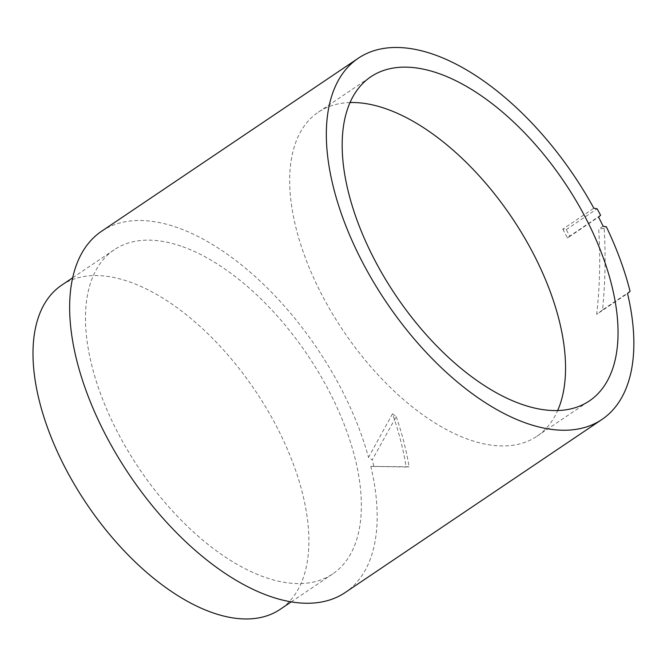 <?xml version="1.0" encoding="UTF-8"?>
<svg xmlns="http://www.w3.org/2000/svg" width="667" height="667" viewBox="0 0 667 667"><rect width="100%" height="100%" fill="white"/><g stroke="black" fill="none" stroke-linecap="round" stroke-linejoin="round"><path stroke-width="0.5" stroke-dasharray="3.33 2.5" d="M600.592 215.291L569.718 236.101L566.258 229.59L562.781 229.148L593.847 208.212M562.781 229.148L567.484 237.994L598.549 217.058M603.126 226.238L598.716 229.215C600.525 258.071 599.85 286.451 596.665 314.349L627.539 293.538M61.689 285.168A195.456 101.542 -124 0 1 255.136 390.495A195.456 101.542 -124 0 1 280.182 609.33M180.849 246.073A195.456 101.542 56 0 0 114.174 249.792A195.456 101.542 56 0 0 92.221 367.133A195.456 101.542 56 0 0 199.883 537.669A195.456 101.542 56 0 0 332.666 573.953A195.456 101.542 56 0 0 336.16 405.586A195.456 101.542 56 0 0 180.849 246.073M392.513 413.798L396.248 416.667L372.211 459.863L368.509 457.395L392.513 413.798C398.958 432.291 403.502 450.017 406.128 466.983L370.81 466.375A217.867 113.19 -124 0 1 345.189 592.529M396.248 416.667C402.184 434.042 406.461 450.759 409.088 466.8L370.81 466.375M409.088 466.8L406.128 466.983M101.642 231.216A217.867 113.19 -124 0 1 337.152 381.232A217.867 113.19 -124 0 1 368.509 457.395M373.837 466.216A222.853 115.775 56 0 0 372.211 459.863M630.073 291.354L602.526 309.913C605.244 283.108 605.794 255.886 604.177 228.256L606.345 226.788M604.177 228.256L598.716 229.215M602.526 309.913L596.665 314.349M566.258 229.59L597.132 208.779M569.718 236.101L567.484 237.994M350.058 102.543A195.456 101.542 56 0 0 318.359 112.164A195.456 101.542 56 0 0 296.406 229.506A195.456 101.542 56 0 0 404.077 400.042A195.456 101.542 56 0 0 536.852 436.318A195.456 101.542 56 0 0 557.662 410.547M291.204 601.901L332.666 573.953M72.711 277.739L114.174 249.792M536.852 436.318L589.353 400.934M318.359 112.164L370.86 76.772"/><path stroke-width="1" d="M603.126 226.238A217.867 113.19 56 0 0 598.549 217.058L600.592 215.291A222.853 115.775 56 0 0 597.132 208.779L593.847 208.212A217.867 113.19 56 0 0 358.337 58.196A217.867 113.19 56 0 0 386.251 302.118A217.867 113.19 56 0 0 601.884 419.51A217.867 113.19 56 0 0 627.539 293.538L630.073 291.354A222.853 115.775 56 0 0 606.345 226.788L603.126 226.238M291.204 601.901L280.182 609.33A195.456 101.542 -124 0 1 147.399 573.045A195.456 101.542 -124 0 1 39.737 402.509A195.456 101.542 -124 0 1 61.689 285.168L72.711 277.739M601.884 419.51L345.189 592.529A217.867 113.19 -124 0 1 129.565 475.137A217.867 113.19 -124 0 1 101.642 231.216L358.337 58.196M611.306 283.592A195.456 101.542 56 0 0 503.643 113.056A195.456 101.542 56 0 0 370.86 76.772A195.456 101.542 56 0 0 348.908 194.114A195.456 101.542 56 0 0 456.578 364.649A195.456 101.542 56 0 0 589.353 400.934A195.456 101.542 56 0 0 611.306 283.592M557.662 410.547A195.456 101.542 56 0 0 511.806 217.484A195.456 101.542 56 0 0 350.058 102.543"/></g></svg>
